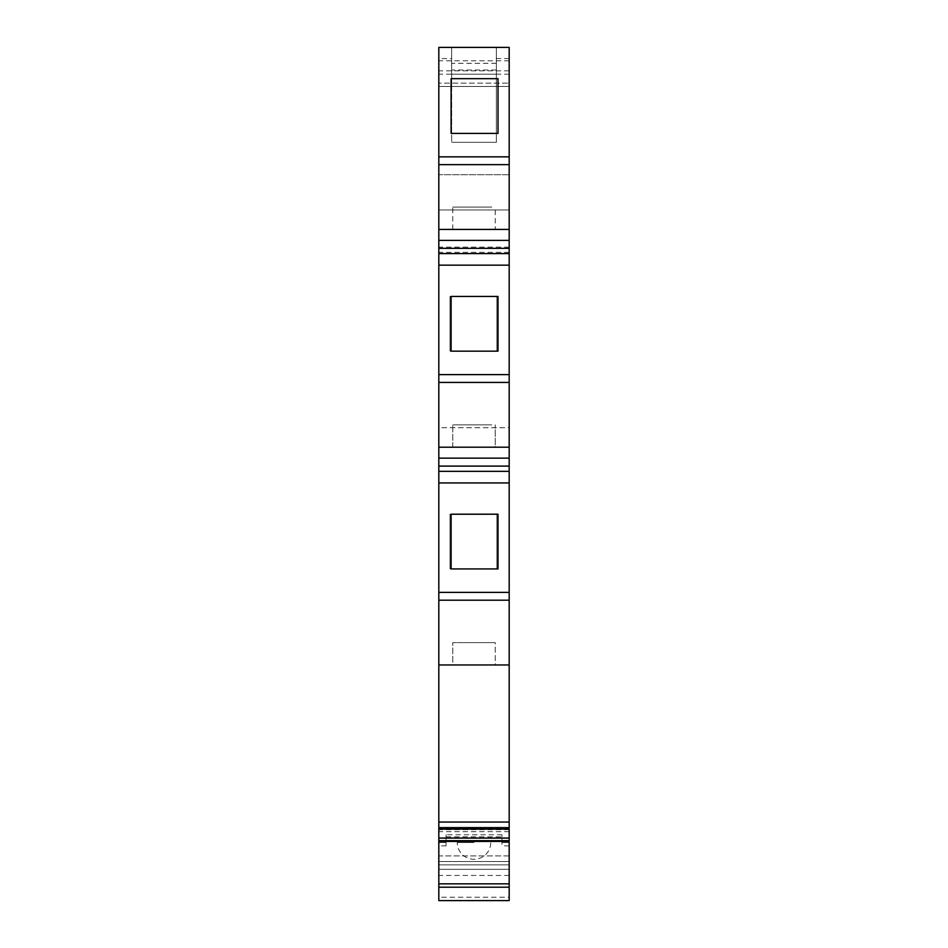 <?xml version="1.0" encoding="UTF-8"?>
<svg xmlns="http://www.w3.org/2000/svg" width="948" height="948" viewBox="0 0 948 948"><rect width="100%" height="100%" fill="white"/><g stroke="black" fill="none" stroke-linecap="round" stroke-linejoin="round"><path stroke-width="0.71" stroke-dasharray="4.74 3.56" d="M495.223 642.625L452.777 642.625L495.223 642.625L452.777 642.625L495.223 642.625L495.223 664.963L452.777 664.963L495.223 664.963L452.777 664.963L452.777 642.625L452.777 664.963L495.223 664.963L452.777 664.963L495.223 664.963L452.777 664.963L495.223 664.963L495.223 642.625M474 424.858L452.777 424.858L474 424.858M474 447.195L452.777 447.195L474 447.195M474 207.091L452.777 207.091L474 207.091M474 229.428L452.777 229.428L474 229.428M498.008 133.395L451.106 133.395L451.106 78.672L498.008 78.672L498.008 133.395M498.008 351.163L451.106 351.163L451.106 296.44L498.008 296.44L498.008 351.163M498.008 568.919L451.106 568.919L451.106 514.207L498.008 514.207L498.008 568.919M496.894 296.44L449.992 296.44L449.992 351.163L496.894 351.163L496.894 296.44L449.992 296.44L449.992 351.163L496.894 351.163L496.894 296.44M496.894 514.207L449.992 514.207L449.992 568.919L496.894 568.919L496.894 514.207L449.992 514.207L449.992 568.919L496.894 568.919L496.894 514.207M496.337 63.315L451.663 63.315L451.663 47.4L509.183 47.4L509.183 86.481L509.183 47.4L496.337 47.4L496.337 142.319L451.663 142.319L496.337 142.319L496.337 47.4L451.663 47.4L451.663 142.319L451.663 47.4L438.817 47.4L438.817 900.6L509.183 900.6L509.183 897.246L438.817 897.246M496.337 70.01L451.663 70.01L451.663 63.315M496.337 74.205L451.663 74.205L451.663 70.01M509.183 74.181L438.817 74.181L438.817 86.481L509.183 86.481L438.817 86.481L438.817 83.14L509.183 83.14L438.817 83.14L438.817 86.481L438.817 47.4L451.663 47.4L451.663 86.481L438.817 86.481L509.183 86.481L509.183 107.148L509.183 86.481L451.663 86.481L451.663 74.205M509.183 60.802L438.817 60.802L438.817 47.4L438.817 58.563L438.817 47.4L438.817 58.563L438.817 47.4L438.817 58.563L438.817 47.4L438.817 58.563L438.817 47.4L509.183 47.4L509.183 840.295L509.183 664.963L509.183 840.295L501.919 840.295L501.919 845.877L501.919 836.811L446.081 836.811L446.081 834.761L501.919 834.761L501.919 840.295L446.081 840.295L446.081 845.877L446.081 842.523L438.817 842.523L446.081 842.523L446.081 836.811M446.081 834.761L446.081 840.295L438.817 840.295L509.183 840.295L438.817 840.295L509.183 840.295L509.183 828.007L509.183 842.523L501.919 842.523L509.183 842.523L509.183 897.246M509.183 887.198L509.183 855.925L509.183 887.198L438.817 887.198L438.817 869.328L438.817 887.198L509.183 887.198L438.817 887.198M509.183 883.844L438.817 883.844M509.183 875.442L438.817 875.442M509.183 829.725L438.817 829.725M509.183 828.007L438.817 828.007M509.183 838.068L438.817 838.068M509.183 869.328L438.817 869.328L438.817 864.86L438.817 869.328L509.183 869.328M509.183 864.86L438.817 864.86L438.817 855.925L438.817 864.86L509.183 864.86M509.183 855.925L438.817 855.925L438.817 861.519L438.817 855.925L438.817 861.519L438.817 855.925L509.183 855.925M509.183 861.519L438.817 861.519L509.183 861.519M501.919 836.811L501.919 834.761M474 840.295L490.756 840.295L474 840.295M509.183 482.935L509.183 494.098L509.183 482.935L438.817 482.935L438.817 494.098L438.817 482.935L438.817 494.098L438.817 482.935L438.817 494.098L438.817 482.935L438.817 490.756L438.817 482.935L509.183 482.935L438.817 482.935M509.183 664.963L509.183 619.174L509.183 664.963L509.183 619.174L509.183 664.963L509.183 619.174L509.183 664.963L438.817 664.963L438.817 840.295L438.817 664.963L509.183 664.963L438.817 664.963M509.183 829.429L438.817 829.429M509.183 831.669L438.817 831.669M509.183 584.561L509.183 600.191L438.817 600.191M509.183 592.381L438.817 592.381M509.183 458.157L438.817 458.157M509.183 447.195L509.183 401.407L509.183 447.195L509.183 401.407L509.183 447.195L509.183 401.407L509.183 447.195L509.183 427.714L438.817 427.714L438.817 447.195L438.817 427.714L509.183 427.714L509.183 447.195L438.817 447.195M509.183 382.423L438.817 382.423M509.183 374.614L438.817 374.614M509.183 265.167L509.183 276.33L509.183 265.167L438.817 265.167L438.817 276.33L438.817 265.167L438.817 276.33L438.817 265.167L438.817 276.33L438.817 265.167L438.817 272.988L438.817 265.167L509.183 265.167L438.817 265.167M509.183 240.389L438.817 240.389M509.183 184.765L509.183 229.428L509.183 183.639L509.183 229.428L509.183 209.946L438.817 209.946L438.817 229.428L438.817 209.946L509.183 209.946L509.183 229.428L438.817 229.428M509.183 174.705L438.817 174.705L438.817 182.526L438.817 174.705L509.183 174.705L509.183 176.387L509.183 174.705M509.183 70.827L438.817 70.827L438.817 74.181M438.817 60.802L438.817 70.827M438.817 642.625C438.817 672.357 438.817 612.906 438.817 642.625C438.817 656.798 438.817 656.798 438.817 642.625C438.817 628.453 438.817 628.453 438.817 642.625M438.817 609.126L438.817 653.8M438.817 391.358L438.817 436.033M438.817 218.265L438.817 173.591L438.817 218.265M438.817 396.939L438.817 352.277L438.817 396.939M438.817 743.137L438.817 787.812L438.817 743.137M438.817 570.044L438.817 614.707L438.817 570.044M438.817 106.52L438.817 96.601M438.817 134.509L438.817 179.172L438.817 134.509M438.817 351.163L438.817 395.826L438.817 351.163M438.817 185.879L438.817 174.705M438.817 97.656L438.817 86.481L438.817 97.656M438.817 426.541L438.817 400.85L438.817 426.541M438.817 644.308L438.817 618.617L438.817 644.308M438.817 778.32L438.817 752.629L438.817 778.32M438.817 174.148L438.817 217.708M438.817 579.536L438.817 605.215L438.817 579.536M438.817 58.563L438.817 55.221L438.817 58.563L438.817 55.221L438.817 58.563L451.663 58.563M438.817 144.558L438.817 135.623L438.817 144.558M438.817 276.33L438.817 272.988L438.817 276.33M438.817 391.915L438.817 400.85L438.817 391.915M438.817 363.44L438.817 354.505L438.817 363.44M438.817 494.098L438.817 490.756L438.817 494.098M438.817 581.207L438.817 572.272L438.817 581.207M438.817 609.683L438.817 618.617L438.817 609.683M438.817 752.629L438.817 743.694L438.817 752.629M438.817 605.215L438.817 614.15L438.817 605.215M509.183 642.625C509.183 672.357 509.183 612.906 509.183 642.625C509.183 656.798 509.183 656.798 509.183 642.625C509.183 628.453 509.183 628.453 509.183 642.625L509.183 620.3M509.183 639.284L509.183 623.642L509.183 639.284M509.183 421.516L509.183 405.874L509.183 421.516M509.183 203.749L509.183 188.107M509.183 176.944L509.183 185.879L509.183 176.944M509.183 586.231L509.183 601.873M509.183 757.653L509.183 773.295M509.183 384.106L509.183 382.98M509.183 149.583L509.183 165.213M509.183 648.219L509.183 657.142L509.183 648.219M509.183 402.533L509.183 424.858M509.183 185.879L509.183 176.387L509.183 185.879M509.183 754.3L509.183 776.637L509.183 754.3M509.183 146.229L509.183 168.566L509.183 146.229M509.183 365.122L509.183 387.448L509.183 365.122M509.183 107.148L509.183 95.973L509.183 107.148M509.183 582.878L509.183 605.215L509.183 582.878M509.183 581.207L509.183 603.544L509.183 581.207M509.183 657.142L509.183 645.979L509.183 657.142M509.183 183.639L509.183 229.428M465.338 642.625L488.978 642.625L465.338 642.625M485.056 642.625L478.74 642.625L485.056 642.625M491.811 642.625L481.892 642.625L491.811 642.625M482.662 642.625L459.022 642.625L482.662 642.625M459.792 642.625L466.108 642.625L459.792 642.625M462.944 642.625L469.26 642.625L462.944 642.625M478.882 642.625L483.622 642.625L478.882 642.625M469.118 642.625L464.378 642.625L469.118 642.625M495.223 447.195L452.777 447.195L495.223 447.195L452.777 447.195L495.223 447.195L495.223 424.858L495.223 447.195M475.576 424.858L464.52 424.858L475.576 424.858M462.944 424.858L469.26 424.858L462.944 424.858M456.189 424.858L482.662 424.858L456.189 424.858M465.338 424.858L488.978 424.858L465.338 424.858M488.208 424.858L481.892 424.858L488.208 424.858M491.811 424.858L481.892 424.858L491.811 424.858M485.056 424.858L478.74 424.858L485.056 424.858M469.118 424.858L464.378 424.858L469.118 424.858M478.882 424.858L483.622 424.858L478.882 424.858M495.223 229.428L452.777 229.428L495.223 229.428L495.223 207.091M485.483 207.091L456.189 207.091M462.944 207.091L469.26 207.091M462.517 207.091L491.811 207.091M488.978 207.091L465.338 207.091M459.022 207.091L482.662 207.091M485.056 207.091L478.74 207.091M469.118 207.091L464.378 207.091M478.882 207.091L483.622 207.091M509.183 58.563L496.337 58.563M509.183 845.877L501.919 845.877M446.081 845.877L438.817 845.877M509.183 471.346L438.817 471.346M509.183 466.096L438.817 466.096M509.183 252.358L438.817 252.358M509.183 247.108L438.817 247.108M474 842.523L457.244 842.523L474 842.523M452.777 447.195L452.777 424.858L452.777 447.195M452.777 229.428L452.777 207.091M457.244 840.295L457.244 842.523A16.756 16.756 0 0 0 474 859.279A16.756 16.756 0 0 0 490.756 842.523L490.756 840.295"/><path stroke-width="1.42" d="M498.008 133.395L451.106 133.395L451.106 78.672L498.008 78.672L498.008 133.395M498.008 351.163L451.106 351.163L451.106 296.44L498.008 296.44L498.008 351.163M498.008 568.919L451.106 568.919L451.106 514.207L498.008 514.207L498.008 568.919M509.183 887.198L438.817 887.198L438.817 900.6L509.183 900.6L509.183 828.007L438.817 828.007L438.817 47.4L509.183 47.4L509.183 156.847L438.817 156.847M509.183 838.068L438.817 838.068L438.817 828.007M438.817 887.198L438.817 838.068M509.183 828.007L509.183 458.157L438.817 458.157M509.183 482.935L438.817 482.935M509.183 592.381L438.817 592.381M509.183 600.191L438.817 600.191M509.183 664.963L438.817 664.963M509.183 458.157L509.183 156.847M509.183 164.656L438.817 164.656M509.183 229.428L438.817 229.428M509.183 240.389L438.817 240.389M509.183 265.167L438.817 265.167M509.183 374.614L438.817 374.614M509.183 382.423L438.817 382.423M509.183 447.195L438.817 447.195M438.817 609.126L438.817 653.8M438.817 391.358L438.817 436.033M509.183 402.533L509.183 424.858M509.183 620.3L509.183 642.625M509.183 829.133L438.817 829.133M509.183 841.409L438.817 841.409M509.183 883.844L438.817 883.844M509.183 466.096L438.817 466.096M509.183 471.346L438.817 471.346M509.183 822.058L438.817 822.058M509.183 827.628L438.817 827.628M509.183 248.329L438.817 248.329M509.183 253.578L438.817 253.578"/></g></svg>
